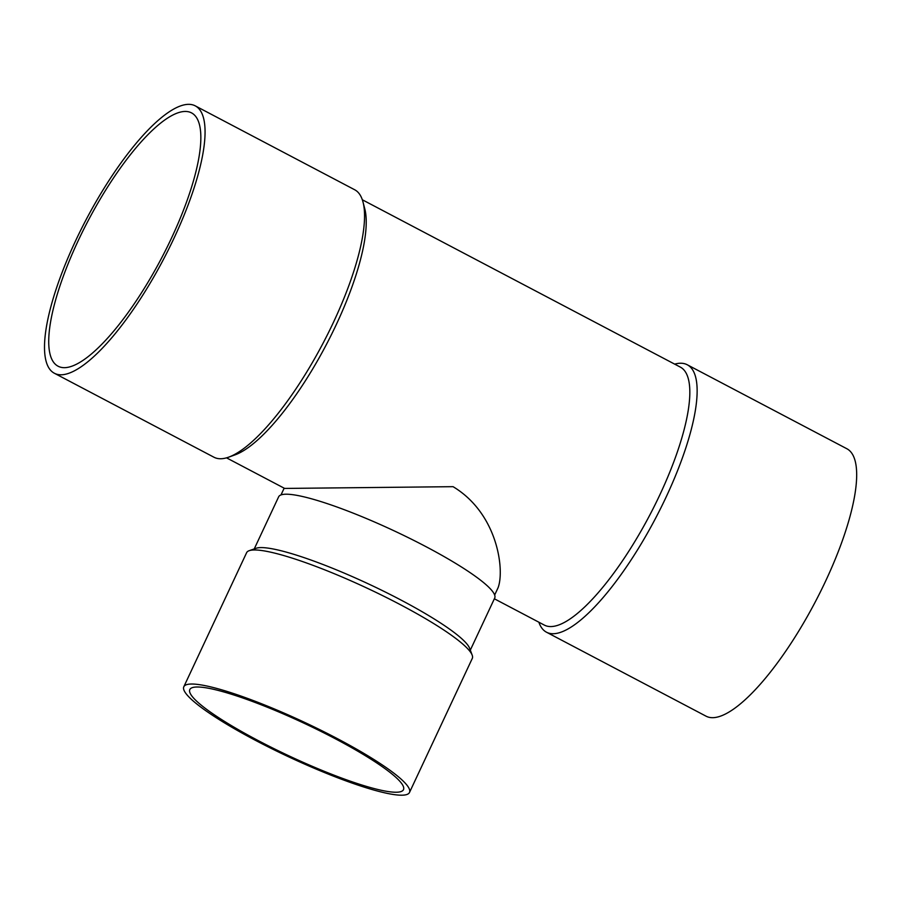 <?xml version="1.0" encoding="UTF-8"?>
<svg xmlns="http://www.w3.org/2000/svg" width="901" height="901" viewBox="0 0 901 901"><rect width="100%" height="100%" fill="white"/><g stroke="black" fill="none" stroke-linecap="round" stroke-linejoin="round"><path stroke-width="1.35" d="M402.263 795.189A124.608 18.977 25.1 0 1 272.079 748.844A124.608 18.977 25.1 0 1 183.815 686.765A124.608 18.977 25.1 0 1 304.707 722.422A124.608 18.977 25.1 0 1 409.493 792.475A124.608 18.977 25.1 0 1 402.263 795.189M396.643 792.227A117.975 17.975 25.1 0 1 273.386 748.348A117.975 17.975 25.1 0 1 189.818 689.569A117.975 17.975 25.1 0 1 304.279 723.345A117.975 17.975 25.1 0 1 403.49 789.659A117.975 17.975 25.1 0 1 396.643 792.227M183.815 686.765L246.615 552.696A124.608 18.977 25.1 0 1 249.205 550.68A124.608 18.977 25.1 0 1 400.01 604.492A124.608 18.977 25.1 0 1 472.18 655.128A124.608 18.977 25.1 0 1 472.293 658.406L409.493 792.475M249.205 550.68L256.121 548.27A119.304 18.178 25.1 0 1 400.506 599.796A119.304 18.178 25.1 0 1 469.612 648.269L472.18 655.128M228.764 457.122L235.206 454.802A145.816 41.953 -62.2 0 0 336.276 324.619A145.816 41.953 -62.2 0 0 364.736 208.649L363.002 202.027A151.12 43.485 117.8 0 1 333.505 322.209A151.12 43.485 117.8 0 1 228.764 457.122A151.12 43.485 117.8 0 1 220.97 458.744A151.12 43.485 117.8 0 1 213.954 457.224L54.42 373.273A151.12 43.485 117.8 0 1 86.316 219.292A151.12 43.485 117.8 0 1 195.157 105.811A151.12 43.485 117.8 0 1 168.757 249.059A151.12 43.485 117.8 0 1 61.437 374.793A151.12 43.485 117.8 0 1 54.42 373.273M362.326 199.774L680.278 367.079A145.816 41.953 117.8 0 1 659.825 494.886A145.816 41.953 117.8 0 1 544.474 625.159L494.367 598.793M226.523 457.843L284.66 488.432L453.068 486.675C498.107 513.773 504.785 570.705 498.016 587.857L494.66 595.02M254.24 548.923L278.646 496.811A119.304 18.178 25.1 0 1 425.509 546.411A119.304 18.178 25.1 0 1 494.717 598.027L470.311 650.139M674.669 364.128A151.12 43.485 117.8 0 1 687.238 364.759L846.771 448.698A151.12 43.485 117.8 0 1 820.372 591.946A151.12 43.485 117.8 0 1 713.04 717.68A151.12 43.485 117.8 0 1 706.024 716.16L546.49 632.209A151.12 43.485 117.8 0 1 538.866 622.208M687.238 364.759A151.12 43.485 117.8 0 1 666.053 497.206A151.12 43.485 117.8 0 1 553.507 633.73A151.12 43.485 117.8 0 1 546.49 632.209M64.771 367.676A143.158 41.187 117.8 0 1 58.126 366.234A143.158 41.187 117.8 0 1 88.332 220.362A143.158 41.187 117.8 0 1 191.463 112.85A143.158 41.187 117.8 0 1 166.448 248.552A143.158 41.187 117.8 0 1 64.771 367.676M195.157 105.811L354.69 189.762A151.12 43.485 117.8 0 1 363.002 202.027M284.153 488.173L280.999 494.931"/></g></svg>

